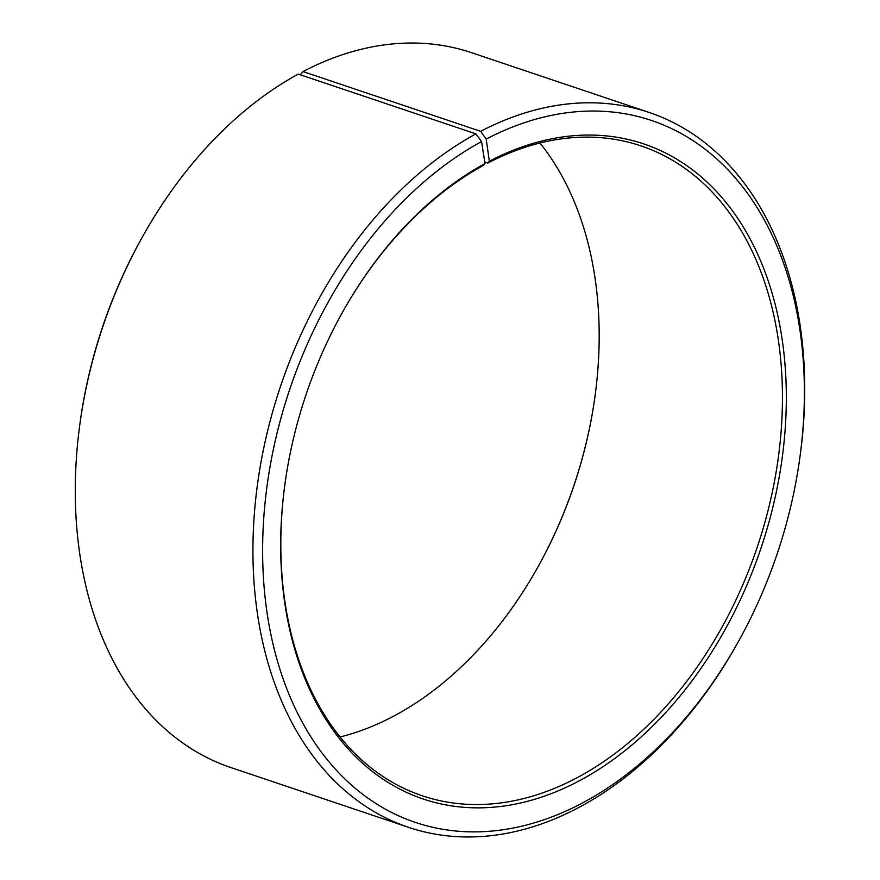 <?xml version="1.0" encoding="UTF-8"?>
<svg xmlns="http://www.w3.org/2000/svg" width="880" height="880" viewBox="0 0 880 880"><rect width="100%" height="100%" fill="white"/><g stroke="black" fill="none" stroke-linecap="round" stroke-linejoin="round"><path stroke-width="1.32" d="M484.77 162.03L487.828 163.064A342.859 238.172 -71.4 0 1 640.97 145.871A342.859 238.172 -71.4 0 1 780.076 442.937A342.859 238.172 -71.4 0 1 575.432 778.591A342.859 238.172 -71.4 0 1 422.301 795.795A342.859 238.172 -71.4 0 1 285.197 482.24M342.21 312.774A342.859 238.172 -71.4 0 1 483.527 165.363L485.012 163.548L481.547 141.559L475.915 133.87L298.254 74.096A377.146 261.987 -71.4 0 0 142.615 236.599A377.146 261.987 -71.4 0 0 80.146 422.268A377.146 261.987 -71.4 0 0 230.901 767.569L408.562 827.343A377.146 261.987 -71.4 0 1 255.222 503.767A377.146 261.987 -71.4 0 1 475.915 133.87M539.924 143.011A342.859 238.172 -71.4 0 1 594.748 398.123A342.859 238.172 -71.4 0 1 537.966 566.907A342.859 238.172 -71.4 0 1 392.172 716.936A342.859 238.172 -71.4 0 1 340.076 736.989M487.828 163.064L489.346 161.227L486.2 139.073L480.645 131.34L302.995 71.566L300.322 74.789M302.995 71.566A377.146 261.987 -71.4 0 1 471.438 52.657L649.099 112.431A377.146 261.987 -71.4 0 1 799.854 457.732L799.601 459.525A370.293 257.224 -71.4 0 1 738.265 641.817A370.293 257.224 -71.4 0 1 580.811 803.847A370.293 257.224 -71.4 0 1 267.201 613.701A370.293 257.224 -71.4 0 1 481.547 141.559M480.645 131.34A377.146 261.987 -71.4 0 1 649.099 112.431M738.265 641.817L737.385 643.401A377.146 261.987 -71.4 0 1 577.005 808.434A377.146 261.987 -71.4 0 1 408.562 827.343M486.2 139.073A370.293 257.224 -71.4 0 1 799.601 459.525M489.346 161.227A345.609 240.075 -71.4 0 1 782.441 341.396A345.609 240.075 -71.4 0 1 577.654 781.693A345.609 240.075 -71.4 0 1 285.142 482.592A345.609 240.075 -71.4 0 1 342.386 312.466A345.609 240.075 -71.4 0 1 485.012 163.548M80.146 422.268L80.399 420.475A370.293 257.224 -71.4 0 1 141.735 238.183L142.615 236.599M594.803 397.76A345.609 240.075 -71.4 0 1 537.79 567.226"/></g></svg>

